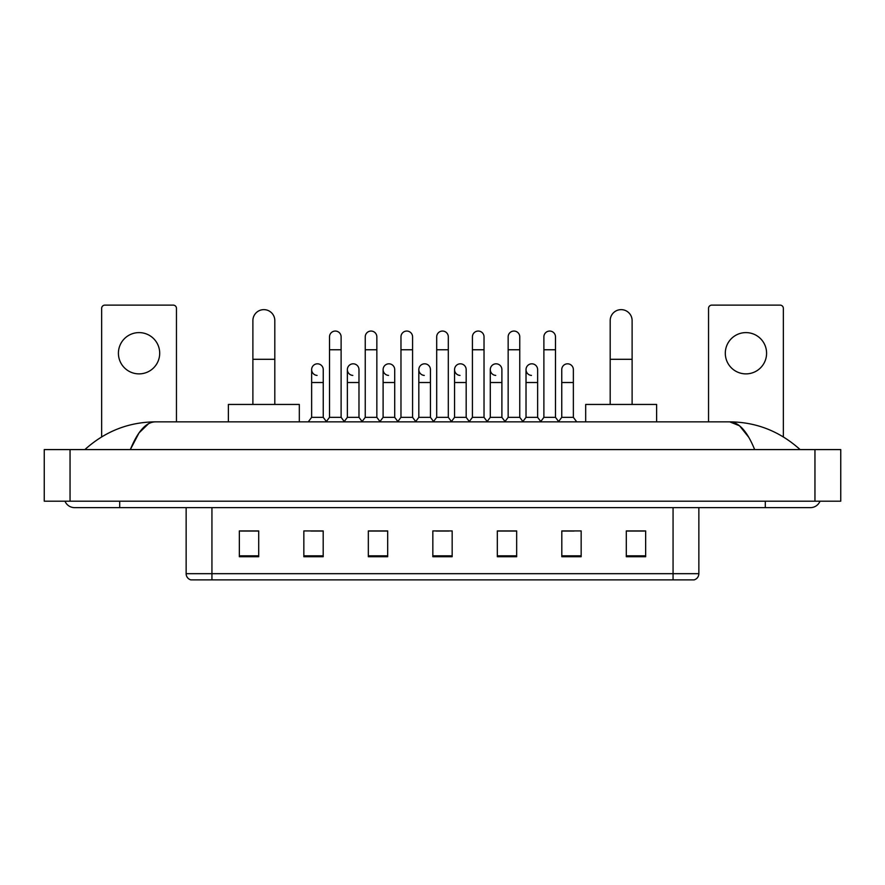 <?xml version="1.0" encoding="UTF-8"?>
<svg xmlns="http://www.w3.org/2000/svg" width="885" height="885" viewBox="0 0 885 885"><rect width="100%" height="100%" fill="white"/><g stroke="black" fill="none" stroke-linecap="round" stroke-linejoin="round"><path stroke-width="1.33" d="M673.065 579.874L673.065 573.679L698.862 573.679C698.685 576.777 697.137 578.834 694.216 579.874L190.784 579.874A6.449 6.449 0 0 1 186.138 573.679L186.138 507.636M645.652 556.72L645.652 530.923L626.303 530.923L626.303 556.72L645.652 556.72M581.157 556.72L581.157 530.923L561.809 530.923L561.809 556.72L581.157 556.72M516.663 556.72L516.663 530.923L497.315 530.923L497.315 556.72L516.663 556.72M258.697 556.72L258.697 530.923L239.348 530.923L239.348 556.72L258.697 556.72M323.191 556.72L323.191 530.923L303.843 530.923L303.843 556.72L323.191 556.72M387.685 556.72L387.685 530.923L368.337 530.923L368.337 556.72L387.685 556.72M452.169 556.72L452.169 530.923L432.831 530.923L432.831 556.72L452.169 556.72M561.809 531.055L574 531.055M626.303 531.055L644.369 531.055M382.453 531.055L377.486 531.055M311 531.055L323.191 531.055M240.631 531.055L258.697 531.055M507.514 531.055L502.547 531.055M436.051 531.055L448.949 531.055M387.685 531.055L368.337 531.055M516.663 531.055L497.315 531.055M119.707 501.187L119.707 507.636L810.439 507.636A10.321 10.321 0 0 0 820.008 501.187A10.321 10.321 0 0 1 810.439 507.636A10.321 10.321 0 0 0 820.008 501.187A10.321 10.321 0 0 1 810.439 507.636M64.992 501.187A10.321 10.321 0 0 0 74.561 507.636A10.321 10.321 0 0 1 64.992 501.187A10.321 10.321 0 0 0 74.561 507.636L119.707 507.636M754.662 449.591C747.261 431.382 738.953 422.134 729.727 421.857L155.273 421.857C146.047 422.134 137.739 431.382 130.338 449.591L139.022 432.92L148.569 423.683M70.048 449.591L840.75 449.591L840.75 501.187L44.25 501.187L44.25 449.591L70.048 449.591L70.048 501.187M840.75 449.591L840.75 501.187M797.927 447.6L800.117 449.591C779.818 431.316 756.354 422.068 729.727 421.857L739.55 425.796L748.754 437.278M87.073 447.6L84.883 449.591C105.083 431.349 128.546 422.112 155.273 421.857M139.056 332.605A20.643 20.643 0 0 0 118.413 353.237A20.643 20.643 0 0 0 139.056 373.879A20.643 20.643 0 0 0 159.698 353.237A20.643 20.643 0 0 0 139.056 332.605M176.458 421.857L176.458 308.356A3.219 3.219 0 0 0 173.239 305.126L104.872 305.126A3.219 3.219 0 0 0 101.653 308.356L101.653 436.891M252.889 404.445L252.889 320.602A10.963 10.963 0 0 1 263.852 309.639A10.963 10.963 0 0 1 274.815 320.602A10.963 10.963 0 0 0 263.852 309.639M274.815 404.445L274.815 320.602M299.318 421.857L299.318 404.445L228.385 404.445L228.385 421.857M610.185 404.445L610.185 320.602A10.963 10.963 0 0 1 621.148 309.639A10.963 10.963 0 0 1 632.111 320.602A10.963 10.963 0 0 0 621.148 309.639M632.111 404.445L632.111 320.602M656.615 421.857L656.615 404.445L585.682 404.445L585.682 421.857M329.508 349.763L341.112 349.763L341.112 417.344L329.508 417.344L329.508 336.864A5.808 5.808 0 0 1 335.68 331.067A5.808 5.808 0 0 1 341.112 336.864A5.808 5.808 0 0 0 335.68 331.067M329.508 417.344L326.123 421.857M341.112 417.344L344.497 421.857M365.24 349.763L376.844 349.763L376.844 417.344L365.24 417.344L365.24 336.864A5.808 5.808 0 0 1 371.401 331.067A5.808 5.808 0 0 1 376.844 336.864A5.808 5.808 0 0 0 371.401 331.067M365.24 417.344L361.854 421.857M376.844 417.344L380.229 421.857M400.971 349.763L412.576 349.763L412.576 417.344L400.971 417.344L400.971 336.864A5.808 5.808 0 0 1 407.133 331.067A5.808 5.808 0 0 1 412.576 336.864A5.808 5.808 0 0 0 407.133 331.067M400.971 417.344L397.575 421.857M412.576 417.344L415.961 421.857M436.692 349.763L448.308 349.763L448.308 417.344L436.692 417.344L436.692 336.864A5.808 5.808 0 0 1 442.865 331.067A5.808 5.808 0 0 1 448.308 336.864A5.808 5.808 0 0 0 442.865 331.067M436.692 417.344L433.307 421.857M448.308 417.344L451.693 421.857M472.424 349.763L484.029 349.763L484.029 417.344L472.424 417.344L472.424 336.864A5.808 5.808 0 0 1 478.597 331.067A5.808 5.808 0 0 1 484.029 336.864A5.808 5.808 0 0 0 478.597 331.067M472.424 417.344L469.039 421.857M484.029 417.344L487.425 421.857M508.156 349.763L519.76 349.763L519.76 417.344L508.156 417.344L508.156 336.864A5.808 5.808 0 0 1 514.329 331.067A5.808 5.808 0 0 1 519.76 336.864A5.808 5.808 0 0 0 514.329 331.067M508.156 417.344L504.771 421.857M519.76 417.344L523.146 421.857M543.888 349.763L555.492 349.763L555.492 417.344L543.888 417.344L543.888 336.864A5.808 5.808 0 0 1 550.05 331.067A5.808 5.808 0 0 1 555.492 336.864A5.808 5.808 0 0 0 550.05 331.067M543.888 417.344L540.503 421.857M555.492 417.344L558.877 421.857M317.084 375.417A5.808 5.808 0 0 1 311.642 369.62A5.808 5.808 0 0 1 317.815 363.823A5.808 5.808 0 0 1 323.246 369.62L323.246 382.519L311.642 382.519L311.642 369.62M323.246 382.519L323.246 417.344L311.642 417.344L311.642 382.519M311.642 417.344L308.257 421.857M323.246 417.344L326.377 421.514M352.816 375.417A5.808 5.808 0 0 1 347.374 369.62A5.808 5.808 0 0 1 353.535 363.823A5.808 5.808 0 0 1 358.978 369.62L358.978 382.519L347.374 382.519L347.374 369.62M358.978 382.519L358.978 417.344L347.374 417.344L347.374 382.519M347.374 417.344L344.243 421.514M358.978 417.344L362.109 421.514M388.537 375.417A5.808 5.808 0 0 1 383.105 369.62A5.808 5.808 0 0 1 389.267 363.823A5.808 5.808 0 0 1 394.71 369.62L394.71 382.519L383.105 382.519L383.105 369.62M394.71 382.519L394.71 417.344L383.105 417.344L383.105 382.519M383.105 417.344L379.975 421.514M394.71 417.344L397.841 421.514M424.269 375.417A5.808 5.808 0 0 1 418.826 369.62A5.808 5.808 0 0 1 424.999 363.823A5.808 5.808 0 0 1 430.442 369.62L430.442 382.519L418.826 382.519L418.826 369.62M430.442 382.519L430.442 417.344L418.826 417.344L418.826 382.519M418.826 417.344L415.707 421.514M430.442 417.344L433.573 421.514M460.001 375.417A5.808 5.808 0 0 1 454.558 369.62A5.808 5.808 0 0 1 460.731 363.823A5.808 5.808 0 0 1 466.174 369.62L466.174 382.519L454.558 382.519L454.558 369.62M466.174 382.519L466.174 417.344L454.558 417.344L454.558 382.519M454.558 417.344L451.427 421.514M466.174 417.344L469.293 421.514M495.733 375.417A5.808 5.808 0 0 1 490.29 369.62A5.808 5.808 0 0 1 496.463 363.823A5.808 5.808 0 0 1 501.895 369.62L501.895 382.519L490.29 382.519L490.29 369.62M501.895 382.519L501.895 417.344L490.29 417.344L490.29 382.519M490.29 417.344L487.159 421.514M501.895 417.344L505.025 421.514M531.465 375.417A5.808 5.808 0 0 1 526.022 369.62A5.808 5.808 0 0 1 532.184 363.823A5.808 5.808 0 0 1 537.626 369.62L537.626 382.519L526.022 382.519L526.022 369.62M537.626 382.519L537.626 417.344L526.022 417.344L526.022 382.519M526.022 417.344L522.891 421.514M537.626 417.344L540.757 421.514M561.754 369.62A5.808 5.808 0 0 1 567.916 363.823A5.808 5.808 0 0 1 573.358 369.62L573.358 382.519L561.754 382.519L561.754 369.62M573.358 382.519L573.358 417.344L561.754 417.344L561.754 382.519M561.754 417.344L558.623 421.514M573.358 417.344L576.743 421.857M745.944 332.605A20.643 20.643 0 0 0 725.302 353.237A20.643 20.643 0 0 0 745.944 373.879A20.643 20.643 0 0 0 766.587 353.237A20.643 20.643 0 0 0 745.944 332.605M783.347 436.891L783.347 308.356A3.219 3.219 0 0 0 780.128 305.126L711.761 305.126A3.219 3.219 0 0 0 708.542 308.356L708.542 421.857M186.138 573.679L211.935 573.679L211.935 579.874M211.935 507.636L211.935 573.679L673.065 573.679L673.065 507.636M452.169 555.824L432.831 555.824M387.685 555.824L368.337 555.824M323.191 555.824L303.843 555.824M258.697 555.824L239.348 555.824M516.663 555.824L497.315 555.824M581.157 555.824L561.809 555.824M645.652 555.824L626.303 555.824M765.293 501.187L765.293 507.636M814.952 449.591L814.952 501.187M252.889 359.299L274.815 359.299M610.185 359.299L632.111 359.299M698.862 573.679L698.862 507.636M341.112 349.763L341.112 336.864M376.844 349.763L376.844 336.864M412.576 349.763L412.576 336.864M448.308 349.763L448.308 336.864M484.029 349.763L484.029 336.864M519.76 349.763L519.76 336.864M555.492 349.763L555.492 336.864"/></g></svg>

